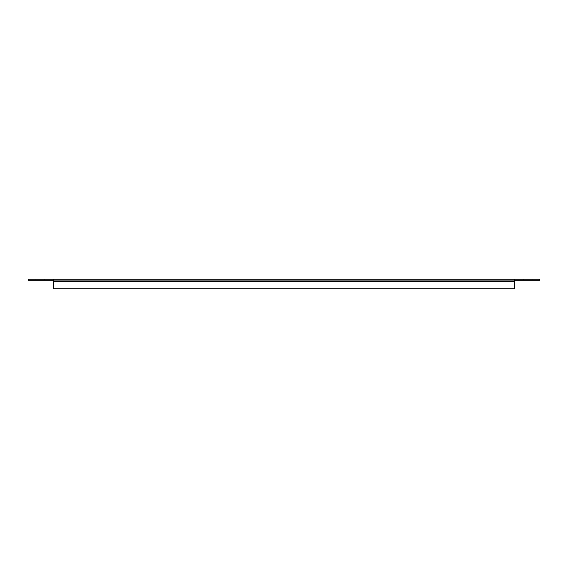 <?xml version="1.0" encoding="UTF-8"?>
<svg xmlns="http://www.w3.org/2000/svg" width="568" height="568" viewBox="0 0 568 568"><rect width="100%" height="100%" fill="white"/><g stroke="black" fill="none" stroke-linecap="round" stroke-linejoin="round"><path stroke-width="0.43" stroke-dasharray="2.84 2.13" d="M35.827 280.287L35.827 279.229L44.311 279.229L35.827 279.229L44.311 279.229L35.827 279.229L44.311 279.229L35.827 279.229L44.311 279.229L35.827 279.229L44.311 279.229L35.827 279.229L44.311 279.229L35.827 279.229L35.827 280.287L44.311 280.287L44.311 279.229L44.311 280.287L35.827 280.287L44.311 280.287L35.827 280.287L35.827 279.229L35.827 280.287L44.311 280.287L44.311 279.229L44.311 280.287L35.827 280.287L44.311 280.287L35.827 280.287L35.827 279.229L35.827 280.287L44.311 280.287L44.311 279.229L44.311 280.287L35.827 280.287M523.689 280.287L523.689 279.229L532.173 279.229L523.689 279.229L532.173 279.229L523.689 279.229L532.173 279.229L523.689 279.229L532.173 279.229L523.689 279.229L532.173 279.229L523.689 279.229L532.173 279.229L523.689 279.229L523.689 280.287L532.173 280.287L532.173 279.229L532.173 280.287L523.689 280.287L532.173 280.287L523.689 280.287L523.689 279.229L523.689 280.287L532.173 280.287L532.173 279.229L532.173 280.287L523.689 280.287L532.173 280.287L523.689 280.287L523.689 279.229L523.689 280.287L532.173 280.287L532.173 279.229L532.173 280.287L523.689 280.287M514.679 280.287L539.6 280.287L514.679 280.287L514.679 279.229L539.6 279.229L539.6 280.287L514.679 280.287L514.679 279.229L53.321 279.229L53.321 281.664L53.321 279.229L28.4 279.229L28.4 280.287L53.321 280.287L53.321 279.229L539.6 279.229L539.6 280.287L53.321 280.287L514.679 280.287L514.679 279.229L53.321 279.229L53.321 288.771L514.679 288.771L514.679 279.229L514.679 281.664L514.679 279.229L539.6 279.229L539.6 280.287L514.679 280.287L514.679 279.229L28.4 279.229L514.679 279.229L514.679 281.664L514.679 279.229L514.679 280.287L53.321 280.287L53.321 279.229L53.321 288.771L514.679 288.771L514.679 279.229L539.6 279.229L539.6 280.287L539.6 279.229L514.679 279.229L514.679 281.664L514.679 279.229L514.679 280.287L514.679 279.229L514.679 280.287L53.321 280.287L53.321 279.229L53.321 288.771L514.679 288.771L514.679 281.664L53.321 281.664L53.321 280.287L28.4 280.287L53.321 280.287L53.321 279.229L28.4 279.229L28.4 280.287L514.679 280.287L514.679 281.664L53.321 281.664L53.321 279.229L53.321 288.771L514.679 288.771L514.679 281.664L53.321 281.664L53.321 288.771L514.679 288.771L514.679 281.664L53.321 281.664L53.321 288.771L514.679 288.771L514.679 281.664L53.321 281.664L53.321 288.771L514.679 288.771L514.679 281.664L53.321 281.664L53.321 280.287L28.4 280.287L28.4 279.229L28.4 280.287L28.4 279.229L53.321 279.229L53.321 280.287L514.679 280.287L514.679 279.229M53.321 279.229L53.321 288.771L514.679 288.771L514.679 281.664L514.679 288.771L514.679 281.664L514.679 288.771L53.321 288.771L514.679 288.771L53.321 288.771L53.321 281.664L53.321 288.771L53.321 281.664L514.679 281.664M53.321 280.287L53.321 281.664"/><path stroke-width="0.85" d="M53.321 280.287L28.4 280.287L28.4 279.229L514.679 279.229L514.679 288.771L53.321 288.771L53.321 279.229M514.679 279.229L539.6 279.229L539.6 280.287L514.679 280.287M53.321 281.664L514.679 281.664"/></g></svg>
